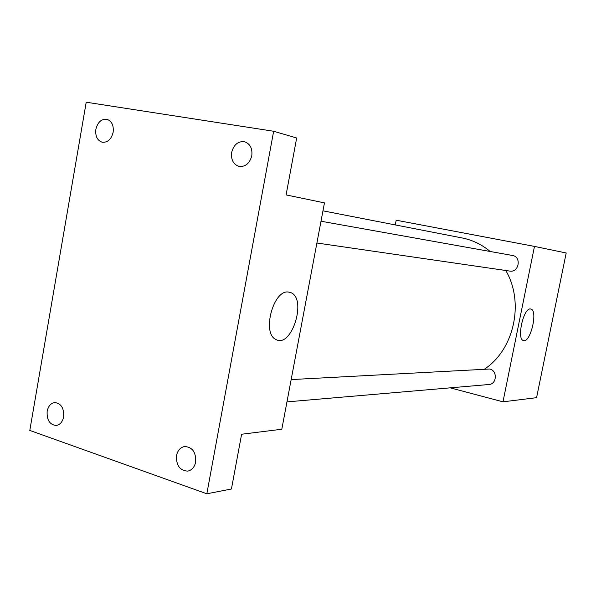 <?xml version="1.0" encoding="UTF-8"?>
<svg xmlns="http://www.w3.org/2000/svg" width="596" height="596" viewBox="0 0 596 596"><rect width="100%" height="100%" fill="white"/><g stroke="black" fill="none" stroke-linecap="round" stroke-linejoin="round"><path stroke-width="0.89" d="M395.267 224.923L396.184 220.207L534.478 246.409L566.2 252.98L536.571 397.674L502.979 401.831L450.196 387.84M484.697 368.991C514.266 349.383 524.54 302.299 505.78 270.495M490.173 251.49C481.792 244.509 472.472 240.002 462.213 237.968L462.042 237.938M534.478 246.409L502.979 401.831M286.959 401.883L488.921 384.509C496.908 384.241 497.615 370.578 489.726 369.021L291.161 379.585M321.006 221.228L512.471 255.475C521.731 256.727 518.997 272.834 509.833 271.091L316.901 243.012M530.485 308.966L530.894 309.033C538.255 310.397 530.358 343.564 523.385 340.532C516.441 339.184 523.534 307.581 530.485 308.966M324.462 202.871L281.804 429.247L241.611 434.231L231.427 489.003L206.834 493.786L29.8 430.431L86.211 102.214L273.646 131.254L296.666 137.989L286.087 194.914L324.462 202.871M273.646 131.254L206.834 493.786M288.397 292.04L290.639 292.554C307.424 298.32 291.586 348.891 275.836 339.437C261.659 333.365 273.326 289.507 288.397 292.04M176.528 455.553C177.697 450.353 180.409 447.328 184.671 446.493C192.441 447.104 196.106 452.312 195.667 462.109C194.52 467.19 191.89 470.192 187.762 471.116C179.85 470.646 176.103 465.461 176.528 455.553M231.665 152.36C233.818 144.515 238.177 140.991 244.732 141.781C250.223 143.897 252.57 148.56 251.78 155.772C249.65 163.483 245.381 167.022 238.966 166.396C233.312 164.369 230.875 159.691 231.665 152.36M95.874 129.302C97.722 122.106 101.439 118.775 107.012 119.327C111.81 121.152 113.851 125.458 113.151 132.238C111.318 139.352 107.66 142.682 102.177 142.235C97.275 140.47 95.174 136.164 95.874 129.302M47.158 411.218C48.291 406.032 50.854 403.149 54.839 402.568C61.194 403.455 64.13 408.215 63.638 416.865C62.52 421.961 60.017 424.836 56.121 425.484C49.662 424.687 46.674 419.927 47.158 411.218M322.965 210.828L462.213 237.968M288.479 292.047L290.639 292.554"/></g></svg>
